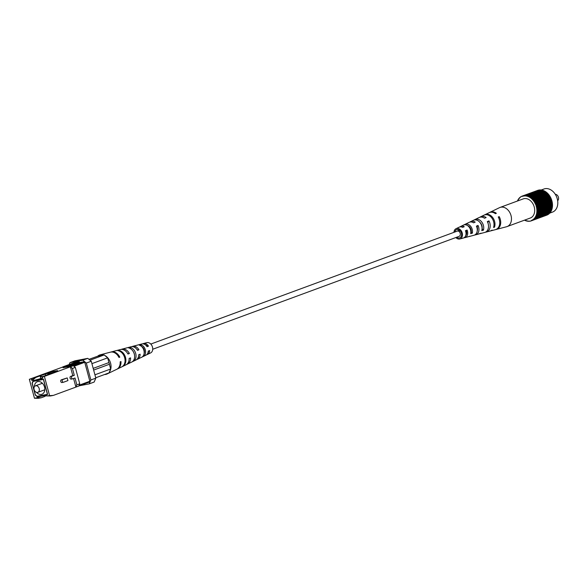 <?xml version="1.0" encoding="UTF-8"?>
<svg xmlns="http://www.w3.org/2000/svg" width="587" height="587" viewBox="0 0 587 587"><rect width="100%" height="100%" fill="white"/><g stroke="black" fill="none" stroke-linecap="round" stroke-linejoin="round"><path stroke-width="0.88" d="M150.8 344.063L457.236 231.131A2.766 2.054 69.8 0 1 460.223 233.34A2.766 2.054 69.8 0 1 459.151 236.326L152.715 349.258M495.832 229.532A9.165 6.802 -110.2 0 0 496.294 229.429L506.552 226.751A10.199 7.565 -110.2 0 0 507.073 226.582A10.199 7.565 -110.2 0 0 509.854 224.439A10.199 7.565 -110.2 0 0 508.357 210.432A10.199 7.565 -110.2 0 0 500.021 207.446A10.199 7.565 -110.2 0 0 499.515 207.659L489.969 212.281A9.165 6.802 -110.2 0 0 489.551 212.501M507.073 226.582L530.303 218.026A10.199 7.565 -110.2 0 0 533.084 215.877A10.199 7.565 -110.2 0 0 532.893 203.733A10.199 7.565 -110.2 0 0 523.252 198.883L500.021 207.446M476.71 226.875L477.099 226.721A5.246 3.889 -110.2 0 1 477.224 230.926M488.289 224.219A5.819 4.322 -110.2 0 0 487.797 222.48L488.964 220.888A8.152 6.046 -110.2 0 1 486.256 232.056L489.91 231.102A8.519 6.325 -110.2 0 0 491.37 230.434L492.317 230.177A8.614 6.391 69.8 0 1 490.82 230.86A8.614 6.391 69.8 0 1 490.358 230.955M465.66 231.263L466.394 230.977A4.667 3.463 -110.2 0 1 465.711 235.614M466.386 234.529A4.909 3.647 69.8 0 1 466.012 234.272M479.733 222.194A5.488 4.072 69.8 0 1 480.474 222.935A5.488 4.072 69.8 0 1 482.066 228.526M467.641 225.657A4.909 3.647 69.8 0 1 469.805 227.14A4.909 3.647 69.8 0 1 471.258 231.96L470.825 232.092M456.774 237.207A4.395 3.265 -110.2 0 0 459.592 237.896A4.395 3.265 -110.2 0 0 460.267 230.896A4.395 3.265 -110.2 0 0 456.554 229.649A4.395 3.265 -110.2 0 0 454.859 232.004M474.714 234.976A7.073 5.246 -110.2 0 0 475.543 234.851A7.073 5.246 -110.2 0 0 478.031 225.452L477.099 226.721M478.031 225.452L476.402 226.127A6.912 5.129 69.8 0 1 473.944 235.27L469.387 236.466A6.45 4.784 69.8 0 1 468.661 236.576M496.294 229.429A9.165 6.802 -110.2 0 0 499.192 216.625L498.532 217.528M499.192 216.625L498.26 217.007A9.069 6.728 69.8 0 1 495.377 229.671L490.82 230.86M485.434 232.188A8.152 6.046 -110.2 0 0 486.256 232.056M488.964 220.888L487.335 221.563A7.991 5.929 69.8 0 1 484.664 232.474L480.1 233.663A7.536 5.591 69.8 0 1 479.278 233.795M463.994 237.764A5.995 4.447 -110.2 0 0 464.823 237.654A5.995 4.447 -110.2 0 0 467.083 230.023L466.394 230.977M467.083 230.023L465.454 230.713A5.833 4.329 69.8 0 1 463.231 238.073L459.812 238.968A5.488 4.072 69.8 0 1 455.857 237.544M453.942 232.349A5.488 4.072 69.8 0 1 456.026 228.695A5.488 4.072 69.8 0 1 460.78 230.192A5.488 4.072 69.8 0 1 462.424 235.438A5.488 4.072 69.8 0 1 459.812 238.968M464.823 237.654L467.788 236.884A6.288 4.667 -110.2 0 0 468.455 236.627L470.114 236.187A6.45 4.784 69.8 0 1 469.387 236.466M475.543 234.851L478.508 234.081A7.374 5.466 -110.2 0 0 479.564 233.633L481.223 233.186A7.536 5.591 69.8 0 1 480.1 233.663M484.466 214.967A8.614 6.391 69.8 0 1 484.877 214.739A8.614 6.391 69.8 0 1 492.346 217.087A8.614 6.391 69.8 0 1 494.503 227.184L493.557 227.44A8.519 6.325 -110.2 0 0 491.414 217.469A8.519 6.325 -110.2 0 0 484.033 215.15L480.636 216.794A8.152 6.046 -110.2 0 0 479.917 217.227M473.768 220.132L474.553 219.758A7.536 5.591 69.8 0 1 474.905 219.567A7.536 5.591 69.8 0 1 481.435 221.615A7.536 5.591 69.8 0 1 483.409 230.192L481.758 230.64A7.374 5.466 -110.2 0 0 479.814 222.29A7.374 5.466 -110.2 0 0 473.423 220.279L470.664 221.615A7.073 5.246 -110.2 0 0 469.952 222.062M470.525 226.142A6.45 4.784 69.8 0 1 472.3 233.193L470.649 233.633A6.288 4.667 -110.2 0 0 468.903 226.817A6.288 4.667 -110.2 0 0 463.451 225.107A6.288 4.667 -110.2 0 0 463.414 225.122L464.86 224.425A6.45 4.784 69.8 0 1 464.933 224.388A6.45 4.784 69.8 0 1 470.525 226.142M484.877 214.739L489.125 212.692A9.069 6.728 69.8 0 1 495.435 213.683L496.36 213.294A9.165 6.802 -110.2 0 0 489.969 212.281M474.905 219.567L479.153 217.513A7.991 5.929 69.8 0 1 484.51 218.239L486.131 217.557A8.152 6.046 -110.2 0 0 480.636 216.794M464.933 224.388L469.182 222.334A6.912 5.129 69.8 0 1 473.57 222.803L475.199 222.121A7.073 5.246 -110.2 0 0 470.664 221.615M456.026 228.695L459.21 227.162A5.833 4.329 69.8 0 1 462.629 227.382L464.258 226.699A5.995 4.447 -110.2 0 0 460.692 226.443A5.995 4.447 -110.2 0 0 459.988 226.898M458.506 229.627A5.995 4.447 -110.2 0 0 458.41 231.153M469.395 226.707A5.246 3.889 -110.2 0 0 469.395 227.463M457.985 231.051A4.579 3.397 69.8 0 1 458.418 229.598M459.511 230.177A4.667 3.463 -110.2 0 0 459.504 231.946M494.503 227.184L493.843 226.406M483.409 230.192L482.066 228.607M472.3 233.193L471.258 231.96M557.65 200.703A3.515 2.612 -110.2 0 0 558.296 196.836A3.515 2.612 -110.2 0 0 555.302 194.319M541.192 190.027L543.98 188.999A12.312 9.135 69.8 0 1 545.044 188.698A12.312 9.135 69.8 0 1 557.048 198.09A12.312 9.135 69.8 0 1 552.492 212.098L549.821 213.081M524.477 195.632A13.185 9.788 69.8 0 1 524.815 195.625L540.304 189.917A13.185 9.788 69.8 0 0 539.959 189.924L524.543 195.977L523.942 195.669L539.431 189.968A13.185 9.788 69.8 0 0 539.101 190.012L523.611 195.72A13.185 9.788 69.8 0 1 523.942 195.669M523.611 195.72L538.587 190.107A13.185 9.788 69.8 0 0 538.264 190.195L522.775 195.897A13.185 9.788 69.8 0 1 523.098 195.816M522.775 195.897L537.765 190.349A13.185 9.788 69.8 0 0 537.707 190.371L522.217 196.08A13.185 9.788 69.8 0 1 522.276 196.058M517.829 200.886L517.646 200.534A13.185 9.788 69.8 0 1 517.807 200.196L518.086 199.683A13.185 9.788 69.8 0 1 518.277 199.367L518.592 198.898A13.185 9.788 69.8 0 1 518.805 198.619L519.157 198.193A13.185 9.788 69.8 0 1 519.4 197.936L519.788 197.562A13.185 9.788 69.8 0 1 520.045 197.335L520.471 197.012A13.185 9.788 69.8 0 1 520.742 196.821L521.197 196.55A13.185 9.788 69.8 0 1 521.491 196.396L521.968 196.175A13.185 9.788 69.8 0 1 522.217 196.08M524.881 220.022L525.182 220.507A13.185 9.788 69.8 0 0 525.526 220.646L526.069 220.844A13.185 9.788 69.8 0 0 526.414 220.947L526.965 221.086A13.185 9.788 69.8 0 0 527.309 221.152L527.86 221.233A13.185 9.788 69.8 0 0 528.205 221.262L528.74 221.284A13.185 9.788 69.8 0 0 529.085 221.277L529.613 221.233A13.185 9.788 69.8 0 0 529.944 221.189L530.457 221.094A13.185 9.788 69.8 0 0 530.78 221.013L531.279 220.851A13.185 9.788 69.8 0 0 531.338 220.829A13.185 9.788 69.8 0 0 531.587 220.734L531.932 220.191L547.554 214.805A13.185 9.788 69.8 0 0 547.847 214.651L547.803 214.563M524.815 195.625L525.35 195.647A13.185 9.788 69.8 0 1 525.703 195.676L526.245 195.757A13.185 9.788 69.8 0 1 526.59 195.823L527.141 195.963A13.185 9.788 69.8 0 1 527.486 196.065L528.029 196.263A13.185 9.788 69.8 0 1 528.373 196.403L528.909 196.66A13.185 9.788 69.8 0 1 529.254 196.836L529.775 197.144A13.185 9.788 69.8 0 1 530.105 197.349L530.619 197.709A13.185 9.788 69.8 0 1 530.942 197.958L531.433 198.362A13.185 9.788 69.8 0 1 531.741 198.641L532.211 199.096A13.185 9.788 69.8 0 1 532.504 199.397L532.952 199.896A13.185 9.788 69.8 0 1 533.223 200.218L533.642 200.761A13.185 9.788 69.8 0 1 533.891 201.114L534.28 201.679A13.185 9.788 69.8 0 1 534.508 202.053L534.86 202.654A13.185 9.788 69.8 0 1 535.065 203.051L535.381 203.674A13.185 9.788 69.8 0 1 535.564 204.085L535.828 204.731A13.185 9.788 69.8 0 1 535.99 205.149L536.217 205.817A13.185 9.788 69.8 0 1 536.349 206.242L536.533 206.917A13.185 9.788 69.8 0 1 536.628 207.35L536.767 208.04A13.185 9.788 69.8 0 1 536.841 208.473L536.929 209.155A13.185 9.788 69.8 0 1 536.973 209.588L537.017 210.271A13.185 9.788 69.8 0 1 537.032 210.696L537.024 211.371A13.185 9.788 69.8 0 1 537.002 211.79L536.951 212.45A13.185 9.788 69.8 0 1 536.907 212.861L536.804 213.492A13.185 9.788 69.8 0 1 536.731 213.895L536.584 214.504A13.185 9.788 69.8 0 1 536.474 214.886L536.283 215.466A13.185 9.788 69.8 0 1 536.144 215.825L535.909 216.376A13.185 9.788 69.8 0 1 535.748 216.713L535.469 217.227A13.185 9.788 69.8 0 1 535.278 217.535L534.962 218.012A13.185 9.788 69.8 0 1 534.75 218.291L534.397 218.716A13.185 9.788 69.8 0 1 534.155 218.973L533.766 219.347A13.185 9.788 69.8 0 1 533.51 219.575L533.084 219.898A13.185 9.788 69.8 0 1 532.813 220.088L532.358 220.36A13.185 9.788 69.8 0 1 532.064 220.514M525.35 195.647L540.84 189.939A13.185 9.788 69.8 0 1 541.185 189.968L541.199 190.239M526.245 195.757L541.728 190.049A13.185 9.788 69.8 0 1 542.08 190.115L542.087 190.452M527.141 195.963L542.623 190.254A13.185 9.788 69.8 0 1 542.975 190.357L543.056 190.724M528.029 196.263L543.518 190.555A13.185 9.788 69.8 0 1 543.863 190.694L543.988 191.098M528.909 196.66L544.398 190.951A13.185 9.788 69.8 0 1 544.736 191.127L544.897 191.567M529.775 197.144L545.264 191.435A13.185 9.788 69.8 0 1 545.594 191.648L545.771 192.125M530.619 197.709L546.108 192.008A13.185 9.788 69.8 0 1 546.431 192.25L546.607 192.771M531.433 198.362L546.923 192.653A13.185 9.788 69.8 0 1 547.231 192.932L547.407 193.49M532.211 199.096L547.7 193.387A13.185 9.788 69.8 0 1 547.994 193.688L548.155 194.29M532.952 199.896L548.434 194.187A13.185 9.788 69.8 0 1 548.713 194.517L548.86 195.148M533.642 200.761L549.124 195.053A13.185 9.788 69.8 0 1 549.381 195.405L549.505 196.073M534.28 201.679L549.762 195.977A13.185 9.788 69.8 0 1 549.997 196.344L550.092 197.041M534.86 202.654L550.342 196.953A13.185 9.788 69.8 0 1 550.555 197.342L550.613 198.061M535.381 203.674L550.863 197.966A13.185 9.788 69.8 0 1 551.046 198.377L551.076 199.118M535.828 204.731L551.318 199.022A13.185 9.788 69.8 0 1 551.479 199.441L535.99 205.149M536.217 205.817L551.699 200.108L551.23 199.536M551.699 200.108A13.185 9.788 69.8 0 1 551.831 200.534L536.349 206.242M536.533 206.917L552.015 201.216L551.589 200.629M552.015 201.216A13.185 9.788 69.8 0 1 552.118 201.649L536.628 207.35M536.767 208.04L552.257 202.332L551.868 201.737M552.257 202.332A13.185 9.788 69.8 0 1 552.33 202.764L536.841 208.473M536.929 209.155L552.418 203.447L552.073 202.86M552.418 203.447A13.185 9.788 69.8 0 1 552.462 203.88L536.973 209.588M537.017 210.271L552.499 204.562L552.198 203.983M552.499 204.562A13.185 9.788 69.8 0 1 552.514 204.995L537.032 210.696M537.024 211.371L552.514 205.663L552.242 205.09M552.514 205.663A13.185 9.788 69.8 0 1 552.492 206.081L537.002 211.79M536.951 212.45L552.44 206.741L552.206 206.191M552.44 206.741A13.185 9.788 69.8 0 1 552.389 207.152L536.907 212.861M536.804 213.492L552.294 207.791L552.088 207.262M552.294 207.791A13.185 9.788 69.8 0 1 552.213 208.187L536.731 213.895M536.584 214.504L552.066 208.796L551.883 208.304M552.066 208.796A13.185 9.788 69.8 0 1 551.963 209.177L536.474 214.886M536.283 215.466L551.773 209.757L551.604 209.31M551.773 209.757A13.185 9.788 69.8 0 1 551.633 210.117L536.144 215.825M535.909 216.376L551.398 210.667L551.237 210.263M551.398 210.667A13.185 9.788 69.8 0 1 551.237 211.004L535.748 216.713M535.469 217.227L550.958 211.518L550.789 211.173M550.958 211.518A13.185 9.788 69.8 0 1 550.767 211.834L535.278 217.535M534.962 218.012L550.246 212.024M550.452 212.303A13.185 9.788 69.8 0 1 550.239 212.589L534.75 218.291M534.397 218.716L549.703 212.78M549.88 213.008A13.185 9.788 69.8 0 1 549.645 213.264L534.155 218.973M533.766 219.347L549.131 213.455M549.256 213.646A13.185 9.788 69.8 0 1 548.999 213.866L533.51 219.575M533.084 219.898L548.493 214.05M548.574 214.189A13.185 9.788 69.8 0 1 548.295 214.38L532.813 220.088M531.587 220.734L547.062 214.989M547.077 215.025A13.185 9.788 69.8 0 1 546.827 215.121A13.185 9.788 69.8 0 1 546.768 215.143L531.396 220.807M525.703 195.676L541.185 189.968M526.59 195.823L542.08 190.115M527.486 196.065L542.975 190.357M528.373 196.403L543.863 190.694M529.254 196.836L544.736 191.127M530.105 197.349L545.594 191.648M530.942 197.958L546.431 192.25M531.741 198.641L547.231 192.932M532.504 199.397L547.994 193.688M533.223 200.218L548.713 194.517M533.891 201.114L549.381 195.405M534.508 202.053L549.997 196.344M535.065 203.051L550.555 197.342M535.564 204.085L551.046 198.377M532.358 220.36L547.847 214.651M530.78 221.013L531.272 220.829M529.944 221.189L530.435 221.013M529.085 221.277L529.584 221.094M528.205 221.262L528.711 221.079M527.309 221.152L527.838 220.961M526.414 220.947L526.957 220.749M525.526 220.646L525.989 220.477M524.646 220.25L525.049 220.103M517.807 200.196L518.255 200.028M518.277 199.367L518.798 199.176M518.805 198.619L519.341 198.421M519.4 197.936L519.913 197.746M520.045 197.335L520.552 197.151M520.742 196.821L521.241 196.638M521.491 196.396L521.982 196.212M523.186 196.153L523.685 195.977M522.393 196.388L522.878 196.212M531.455 220.404L531.947 220.228M532.204 220.044L532.702 219.861M532.915 219.597L533.414 219.413M533.576 219.061L534.089 218.878M534.185 218.452L534.72 218.254M534.742 217.762L550.224 212.054M535.234 216.999L550.723 211.291M535.667 216.17L551.149 210.462M536.026 215.29L551.516 209.581M536.32 214.35L551.802 208.642M536.54 213.367L552.022 207.659M536.679 212.347L552.169 206.639M536.753 211.298L552.235 205.597M536.745 210.234L552.228 204.525M536.657 209.148L552.147 203.44M536.503 208.055L551.993 202.346M536.269 206.969L551.758 201.26M535.968 205.898L551.457 200.189M535.322 204.188L550.811 198.487M534.845 203.183L550.327 197.474M534.302 202.214L549.784 196.513M533.7 201.297L549.183 195.588M533.047 200.431L548.529 194.73M532.343 199.631L547.832 193.923M531.602 198.89L547.091 193.189M530.824 198.23L546.314 192.521M530.01 197.643L545.499 191.934M529.181 197.144L544.663 191.435M528.322 196.726L543.811 191.017M527.456 196.396L542.946 190.687M526.59 196.161L542.072 190.452M525.717 196.014L526.245 195.823M524.859 195.97L525.372 195.779M524.015 196.014L524.514 195.831M76.86 384.845L79.737 383.788L78.768 386.041L75.899 387.097L76.86 384.845L75.011 377.991L72.795 378.806A1.387 0.925 -101 0 1 72.7 378.835A1.387 0.925 -101 0 1 71.548 377.72A1.387 0.925 -101 0 1 72.076 376.135L74.292 375.32L72.795 375.614L70.587 376.428A1.387 0.925 79 0 0 70.051 378.013A1.387 0.925 79 0 0 71.21 379.121A1.387 0.925 79 0 0 71.306 379.099L72.605 378.842M67.938 380.596L63.513 382.232A1.387 0.925 -101 0 1 63.411 382.254A1.387 0.925 -101 0 1 62.259 381.146A1.387 0.925 -101 0 1 62.787 379.562L67.212 377.933L67.938 380.596M67.212 377.933L61.297 379.848A1.387 0.925 79 0 0 60.762 381.433A1.387 0.925 79 0 0 61.921 382.548A1.387 0.925 79 0 0 62.017 382.519L63.315 382.269M73.294 365.73L75.319 367.403L72.443 368.467L70.418 366.794L84.044 361.717L84.741 362.296L73.947 366.273M62.868 367L29.35 379.297L34.824 377.617L31.647 380.281L31.28 378.923M79.737 383.788L75.319 367.403M74.292 375.32L72.443 368.467M42.682 377.566L41.802 378.307L32.865 380.758L32.681 380.075L35.851 377.419L39.395 376.113L41.662 376.59M53.322 372.752L53.182 372.246L56.403 371.622L42.469 376.759L42.829 378.109L41.802 378.307L41.985 378.989L32.865 380.758M44.979 375.651L44.59 375.974M40.041 378.666L40.789 378.388M32.681 380.075L31.647 380.281M35.851 377.419L34.824 377.617M39.395 376.113L52.867 371.534L57.607 370.61L53.182 372.246M46.549 395.909L53.417 395.381L50.453 395.961L46.549 395.909L46.366 395.234L37.245 397.003L37.429 397.678L41.332 397.729L44.869 396.423L45.793 395.344M53.124 372.496L52.867 371.534M48.626 373.853L48.442 373.163M45.654 375.401L45.221 373.787M41.332 397.729L38.368 398.302L34.464 398.25L37.429 397.678M47.598 394.457L43.489 379.231L32.923 381.279L32.087 383.216L35.286 395.066L37.032 396.504L47.598 394.457M38.052 396.13L37.032 396.504M85.21 383.612L74.16 387.743M73.676 387.919L74.182 387.816M68.246 365.818L79.304 361.746L79.538 362.59L68.474 366.67L68.246 365.818L62.831 366.868L73.896 362.795L79.304 361.746M68.474 366.67L63.066 367.719L62.831 366.868M79.135 385.197L89.855 381.249L89.525 382.02L78.797 385.975M89.855 381.249L84.741 362.296M89.209 383.869L90.875 379.98L95.828 378.153L94.162 382.042L89.209 383.869L80.148 385.622M86.304 363.06L82.818 360.176L87.771 358.349L91.264 361.232L86.304 363.06L90.875 379.98M87.771 358.349L74.887 360.844L69.934 362.671L69.127 364.549M95.828 378.153L91.264 361.232M82.818 360.176L69.934 362.671M53.417 395.381L75.899 387.097L73.58 378.52M45.096 396.159L46.476 395.645M84.044 361.717L79.538 362.59M34.464 398.25L29.35 379.297M42.469 376.759L44.399 376.384L49.513 395.337M44.399 376.384L70.418 366.794L72.795 375.614M53.248 372.474L47.863 374.132L51.487 373.435M47.863 374.132L47.973 374.55M34.112 389.577A3.463 2.568 69.8 0 1 35.455 385.835A3.463 2.568 69.8 0 1 39.19 388.594A3.463 2.568 69.8 0 1 37.847 392.336A3.463 2.568 69.8 0 1 34.112 389.577M36.504 392.351A6.684 4.96 -110.2 0 0 41.926 394.266A6.684 4.96 -110.2 0 0 44.509 387.046A6.684 4.96 -110.2 0 0 37.304 381.726A6.684 4.96 -110.2 0 0 34.42 386.694M47.4 374.755L46.615 375.049M44.663 375.915L40.43 377.045L40.826 378.512M43.078 376.531L40.43 377.045M35.367 394.868L37.113 396.313L47.422 394.317L43.401 379.422L33.092 381.418L32.263 383.362L35.367 394.868M34.112 381.044L33.092 381.418M141.298 346.235L140.902 344.774A6.288 4.667 69.8 0 1 145.327 349.837A6.288 4.667 69.8 0 1 143.94 356.03L143.683 355.084M143.94 356.03L142.436 356.764A6.45 4.784 -110.2 0 0 143.896 350.388A6.45 4.784 -110.2 0 0 139.31 345.178L140.902 344.774M141.511 346.418A4.828 3.581 69.8 0 1 144.255 350.05A4.828 3.581 69.8 0 1 144.116 353.499M130.527 348.7L130.204 347.504A7.374 5.466 69.8 0 1 135.722 353.521A7.374 5.466 69.8 0 1 133.836 360.968L133.653 360.286M133.836 360.968L132.332 361.702A7.536 5.591 -110.2 0 0 134.291 354.064A7.536 5.591 -110.2 0 0 128.612 347.908L130.204 347.504M133.22 351.532A5.4 4.006 69.8 0 1 134.284 353.8A5.4 4.006 69.8 0 1 134.496 354.988M118.963 350.923L118.831 350.424A8.519 6.325 69.8 0 1 125.501 357.432A8.519 6.325 69.8 0 1 123.087 366.2L123.035 365.995M123.087 366.2L122.228 366.618A8.614 6.391 -110.2 0 0 124.686 357.747A8.614 6.391 -110.2 0 0 117.921 350.652L118.831 350.424M146.669 354.709A5.833 4.329 -110.2 0 0 147.447 354.453A5.833 4.329 -110.2 0 0 149.67 350.542L148.247 351.085A5.995 4.447 69.8 0 1 145.965 355.172L137.475 359.273A6.912 5.129 -110.2 0 0 140.117 354.21L138.693 354.753A7.073 5.246 69.8 0 1 135.993 359.992L127.504 364.094A7.991 5.929 -110.2 0 0 130.556 357.879L129.125 358.422A8.152 6.046 69.8 0 1 126.022 364.813L117.532 368.922A9.069 6.728 -110.2 0 0 120.973 361.548L120.159 361.863A9.165 6.802 69.8 0 1 116.688 369.333L107.142 373.948A10.199 7.565 -110.2 0 0 108.419 373.105M148.085 352.273A4.579 3.397 -110.2 0 0 148.606 350.945M136.705 359.552A6.912 5.129 -110.2 0 0 137.475 359.273M126.741 364.38A7.991 5.929 -110.2 0 0 127.504 364.094M117.106 369.106A9.069 6.728 -110.2 0 0 117.532 368.922M146.955 346.528L148.482 346.139L147.058 346.682A5.995 4.447 69.8 0 0 141.834 343.953L132.713 346.337A6.912 5.129 -110.2 0 0 131.943 346.631M148.482 346.139A5.833 4.329 -110.2 0 0 143.426 343.534A5.833 4.329 -110.2 0 0 142.663 343.843M147.462 346.337A4.579 3.397 -110.2 0 0 145.327 344.782M137.38 350.138L138.928 349.808L137.505 350.351A7.073 5.246 69.8 0 0 131.114 346.756L121.993 349.14A7.991 5.929 -110.2 0 0 121.223 349.419M138.928 349.808A6.912 5.129 -110.2 0 0 132.713 346.337M137.541 350.079A5.158 3.83 -110.2 0 0 136.58 349.001M127.812 353.778L129.367 353.477L127.937 354.027A8.152 6.046 69.8 0 0 120.401 349.551L111.281 351.936A9.069 6.728 -110.2 0 0 110.826 352.075M129.367 353.477A7.991 5.929 -110.2 0 0 121.993 349.14M118.904 357.322L119.792 357.153L118.97 357.461A9.165 6.802 69.8 0 0 110.363 352.178L100.106 354.856A10.199 7.565 -110.2 0 0 97.655 356.214L103.723 355.032A10.199 7.565 -110.2 0 0 100.106 354.856M119.792 357.153A9.069 6.728 -110.2 0 0 111.281 351.936M147.447 354.453L150.632 352.912A5.488 4.072 -110.2 0 0 152.481 347.1A5.488 4.072 -110.2 0 0 146.845 342.639L143.426 343.534M104.596 374.513A10.199 7.565 -110.2 0 0 107.142 373.948M109.336 372.121A10.199 7.565 -110.2 0 0 110.583 363.148A10.199 7.565 -110.2 0 0 104.853 355.517L107.656 357.835L108.94 362.575A2.48 1.842 69.8 0 1 109.395 364.263L110.672 369.003L109.006 372.884L95.725 377.779M94.925 374.807L110.672 369.003M97.655 356.214L88.967 359.339M89.987 360.176L104.17 354.952L104.853 355.517M107.656 357.835L91.91 363.639M109.395 364.263L93.649 370.067M108.94 362.575L93.186 368.379M103.723 355.032L104.17 354.952M72.076 376.135L70.587 376.428M62.787 379.562L61.297 379.848M460.692 226.443L463.451 225.107M546.827 215.121L531.338 220.829M72.7 378.835L71.21 379.121M63.411 382.254L61.921 382.548M37.847 392.336L44.788 389.775M35.455 385.835L42.396 383.274"/></g></svg>

